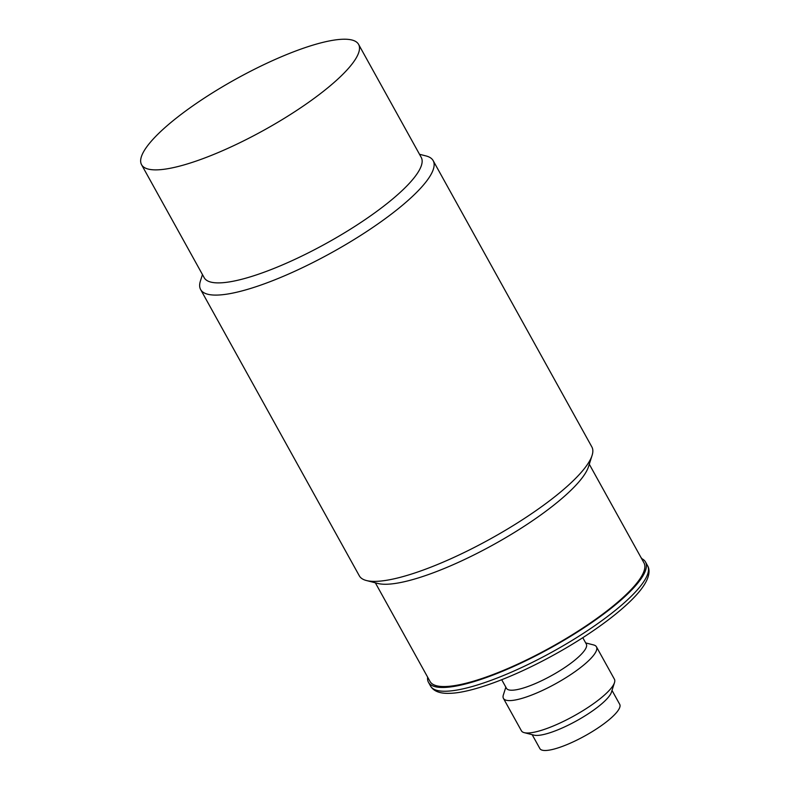 <?xml version="1.0" encoding="UTF-8"?>
<svg xmlns="http://www.w3.org/2000/svg" width="790" height="790" viewBox="0 0 790 790"><rect width="100%" height="100%" fill="white"/><g stroke="black" fill="none" stroke-linecap="round" stroke-linejoin="round"><path stroke-width="1.19" d="M273.3 60.287A124.07 29.161 -29 0 0 141.558 164.695A124.07 29.161 -29 0 0 264.216 130.044A124.07 29.161 -29 0 0 358.601 44.398A124.07 29.161 -29 0 0 273.3 60.287M358.601 44.398L421.238 157.407A124.07 29.161 151 0 1 289.505 261.826A124.07 29.161 151 0 1 204.205 277.715L141.558 164.695M641.5 558.056L641.855 558.688M641.579 558.56A124.07 29.161 151 0 1 645.509 561.996A124.07 29.161 151 0 1 551.124 647.642A124.07 29.161 151 0 1 428.466 682.293A124.07 29.161 151 0 1 427.637 677.139M375.349 582.813L430.017 681.434A122.302 28.736 -29 0 0 550.926 647.287A122.302 28.736 -29 0 0 643.959 562.855L589.291 464.224M596.45 646.822L614.413 679.212A53.177 12.492 151 0 1 614.492 682.619A53.177 12.492 151 0 1 573.965 715.928A53.177 12.492 151 0 1 524.244 732.656A53.177 12.492 151 0 1 521.4 730.77L503.437 698.38A53.177 12.492 -29 0 0 539.995 691.566A53.177 12.492 -29 0 0 596.45 646.822A53.177 12.492 -29 0 0 593.606 644.936L585.676 642.912M614.492 682.619L611.45 692.198A45.642 10.724 151 0 1 576.651 720.776A45.642 10.724 151 0 1 533.971 735.135L524.244 732.656M505.837 687.172L503.349 694.973A53.177 12.492 -29 0 0 503.437 698.38M501.719 679.736L506.479 688.317A45.642 10.724 -29 0 0 537.852 682.471A45.642 10.724 -29 0 0 586.318 644.067L582.783 637.698M612.013 690.42L619.725 704.344A45.642 10.724 151 0 1 585.005 735.846A45.642 10.724 151 0 1 539.886 748.594L532.174 734.68M202.467 274.584L200.413 281.023A132.937 31.245 -29 0 0 200.63 289.545A132.937 31.245 -29 0 0 292.024 272.52A132.937 31.245 -29 0 0 433.167 160.647A132.937 31.245 -29 0 0 426.057 155.946L419.51 154.277M433.167 160.647L591.868 446.943A132.937 31.245 151 0 1 592.075 455.465A132.937 31.245 151 0 1 450.715 558.816A132.937 31.245 151 0 1 366.442 580.532A132.937 31.245 151 0 1 359.332 575.841L200.63 289.545M366.442 580.532L377.897 583.464A124.07 29.161 -29 0 0 456.551 563.191A124.07 29.161 -29 0 0 588.491 466.722L592.075 455.465M647.593 565.759A124.07 29.161 151 0 1 553.217 651.414A124.07 29.161 151 0 1 430.56 686.066C433.69 691.339 440.158 693.748 449.974 693.314C471.65 692.84 513.905 677.168 554.886 654.357C595.255 632.049 630.874 604.883 643.346 586.22C652.421 572.819 647.998 566.489 647.593 565.759L645.509 561.996M428.466 682.293L430.56 686.066"/></g></svg>
